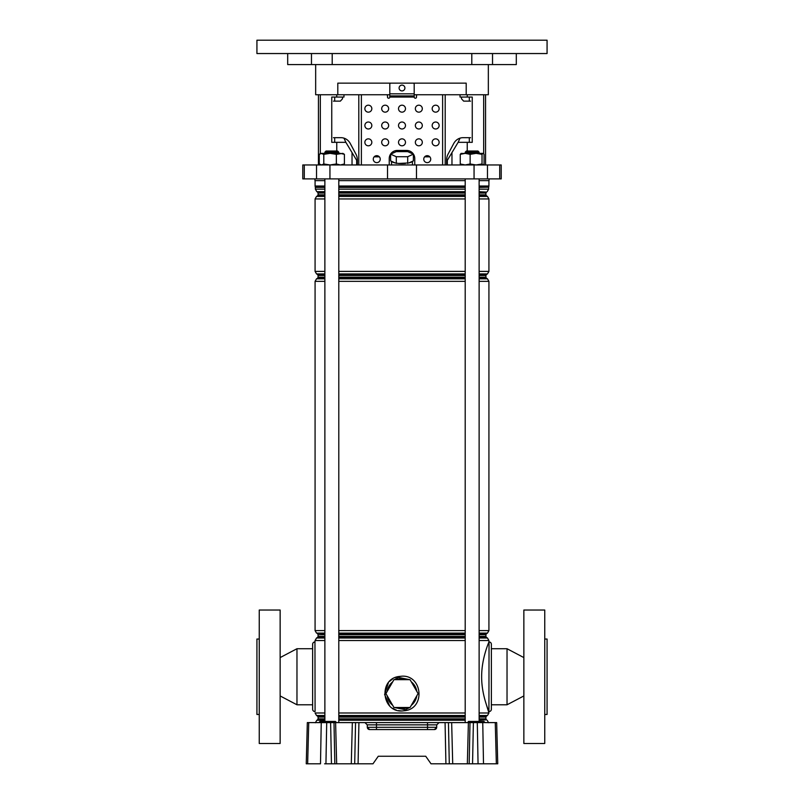 <?xml version="1.0" encoding="UTF-8"?>
<svg xmlns="http://www.w3.org/2000/svg" width="804" height="804" viewBox="0 0 804 804"><rect width="100%" height="100%" fill="white"/><g stroke="black" fill="none" stroke-linecap="round" stroke-linejoin="round"><path stroke-width="1.21" d="M319.007 722.605A0.583 0.583 0 0 0 319.59 722.032L330.263 722.032L330.615 722.605L448.451 722.605L449.295 763.8L445.918 763.8L445.074 722.605M478.189 721.439L478.008 721.439A0.583 0.583 0 0 0 477.425 722.012L468.139 722.012A0.583 0.583 0 0 1 468.722 721.439L478.008 721.439A0.583 0.583 0 0 0 477.425 722.012L477.425 722.032A0.583 0.583 0 0 1 476.842 722.605A0.583 0.583 0 0 0 477.425 722.032L479.284 722.605M335.61 722.605L336.655 763.8L372.986 763.8L378.272 756.252L425.728 756.252L431.014 763.8L469.174 763.8L470.008 722.605L473.385 722.605L472.551 763.8L469.174 763.8M358.926 722.605L358.081 763.8L354.705 763.8L355.549 722.605M336.655 763.8L331.449 763.8L330.615 722.605L326.705 722.605L325.942 763.8L331.449 763.8M325.942 763.8L324.585 763.8M307.651 763.8L306.254 763.8L307.329 722.605L308.736 722.605L307.651 763.8L320.494 763.8L321.248 722.605L326.705 722.605M496.349 763.8L495.264 722.605L496.671 722.605L497.746 763.8L472.551 763.8M478.058 763.8L477.295 722.605L473.385 722.605M477.295 722.605L482.752 722.605L483.505 763.8L479.415 763.8M495.264 722.605L482.752 722.605M308.736 722.605L321.248 722.605M367.247 724.856L364.926 722.605L376.473 722.605L376.473 724.856L367.247 724.856L367.307 727.308A2.322 2.322 0 0 0 369.629 729.56L367.307 727.308L376.473 727.308L376.473 724.856L427.527 724.856L427.527 727.308L436.693 727.308L434.371 729.56L369.629 729.56A2.322 2.322 0 0 1 367.307 727.308M436.753 724.856L427.527 724.856L427.527 722.605L439.074 722.605L436.753 724.856L436.693 727.308A2.322 2.322 0 0 1 434.371 729.56M470.008 722.605L448.451 722.605M425.728 756.252L378.272 756.252M467.556 722.605A0.583 0.583 0 0 0 468.139 722.032L468.139 722.012M484.38 722.012L478.812 722.032L478.34 721.439L483.948 721.439L484.38 722.012L477.425 722.012M328.876 722.032A0.583 0.583 0 0 1 328.293 722.605A0.583 0.583 0 0 0 328.876 722.032L319.59 722.012A0.583 0.583 0 0 1 320.173 721.439L329.459 721.439A0.583 0.583 0 0 0 328.876 722.012L330.263 722.012L329.791 721.439L335.399 721.439L335.831 722.012L330.263 722.032L335.831 722.012M259.25 714.475L256.928 714.475L256.928 639.039L259.25 639.039M280.144 743.489L259.25 743.489L259.25 610.025L280.144 610.025L280.144 743.489M314.957 711.58A2.322 2.322 0 0 1 312.635 709.259L312.635 644.265A2.322 2.322 0 0 1 314.957 641.944L315.078 711.58M312.635 704.786L296.967 704.786L296.967 648.727L312.635 648.727M280.144 657.582L296.967 648.727M280.144 695.942L296.967 704.786M324.876 640.527L315.078 640.527L314.957 641.944M544.75 714.475L547.072 714.475L547.072 639.039L544.75 639.039M523.856 743.489L523.856 610.025L544.75 610.025L544.75 743.489L523.856 743.489M489.043 711.58A2.322 2.322 0 0 0 491.365 709.259L491.365 644.265A2.322 2.322 0 0 0 489.043 641.944L488.922 711.58C489.184 711.862 481.556 695.571 481.646 676.767C481.556 657.953 489.194 641.632 488.922 641.944L489.043 641.944M491.365 704.786L507.033 704.786L507.033 648.727L491.365 648.727M523.856 657.582L507.033 648.727M523.856 695.942L507.033 704.786M396.503 679.661A14.974 14.974 0 0 1 407.497 679.661M407.497 707.51A14.974 14.974 0 0 1 396.503 707.51M392.684 705.309A14.974 14.974 0 0 1 387.196 695.792M387.196 691.38A14.974 14.974 0 0 1 392.684 681.862M398.332 710.605L402 710.997C381.81 712.123 378.393 679.692 398.352 676.566L402 676.174L398.352 676.566L398.633 677.45L394.272 679.661M393.729 680.073L386.975 691.752M386.975 695.42L393.719 707.108M394.272 707.51L405.387 709.721L409.728 707.51M402 676.174C422.19 675.058 425.587 707.47 405.668 710.605L402 710.997M397.839 676.687L395.116 677.601M392.704 678.867L389.608 681.36M388.412 682.707L384.613 694.495L389.608 705.811M392.694 708.294L395.096 709.57M395.518 709.741L396.261 710.022M411.316 681.862A14.974 14.974 0 0 1 416.804 691.38M416.804 695.792A14.974 14.974 0 0 1 411.316 705.309M485.365 701.369L488.922 712.987L479.124 712.987M410.281 707.108L417.025 695.42M417.025 691.752L410.271 680.073M409.728 679.661L398.633 677.45M410.04 679.661L393.96 679.661L385.92 693.591L393.96 707.51L410.04 707.51L418.08 693.591L410.04 679.661M412.261 161.403A10.442 2.703 180 0 1 408.824 162.941L413.387 160.9L413.387 154.167L407.698 151.614L396.302 151.614L390.613 154.167L390.613 160.9L395.176 162.941A10.442 2.703 180 0 1 391.739 161.403M405.437 163.453A10.442 2.703 180 0 1 402 163.604A10.442 2.703 180 0 1 398.563 163.453L408.824 162.941M485.556 94.741L485.556 164.961M314.957 178.89L314.957 180.629L324.876 180.629M338.796 180.629L465.204 180.629M479.124 180.629L489.043 180.629L489.043 178.89M304.294 164.961L501.224 164.961L501.224 178.89L302.776 178.89L302.776 164.961L304.294 164.961L304.294 178.89M315.66 64.571L315.66 94.741L337.801 94.741L337.801 83.144L466.199 83.144L466.199 94.741L488.34 94.741L488.34 64.571M467.235 94.741L467.235 97.063L472.249 97.063L472.249 142.328L458.129 142.328L460.029 138.147M447.325 164.961L447.325 160.318L458.129 142.328M451.969 152.589L451.969 164.961M336.765 94.741L336.765 97.063L331.75 97.063L331.75 142.328L345.871 142.328L352.031 152.589L352.031 164.961M333.439 137.685L340.966 137.685A11.608 10.723 90 0 1 350.253 143.484A11.608 10.723 90 0 0 343.971 138.147L345.871 142.328M343.971 94.741L343.971 97.063L336.765 97.063M352.031 152.589L356.674 160.318L356.674 164.961M337.801 94.741L389.809 94.741M414.191 94.741L466.199 94.741M467.235 97.063L460.029 97.063L460.029 94.741M334.685 97.063L334.685 101.133M334.685 137.685L334.685 142.328M469.315 97.063L469.315 101.133M469.315 137.685L469.315 142.328M395.176 162.941L398.563 163.453M390.613 154.167L396.302 156.72L407.698 156.72L407.698 163.453M396.302 156.72L396.302 163.453M407.698 156.72L413.387 154.167M424.643 156.83L429.838 156.83M374.161 156.83L379.357 156.83M389.427 156.83L390.613 156.83M413.387 156.83L414.573 156.83A8.12 8.12 0 0 1 414.763 158.579L414.763 164.961L414.763 158.579A8.12 8.12 0 0 0 406.643 150.448L397.357 150.448A8.12 8.12 0 0 0 389.236 158.579L389.236 164.961M256.928 53.546L547.072 53.546L547.072 40.2L256.928 40.2L256.928 53.546M471.797 53.546L471.797 64.571L492.53 64.571L492.53 53.546M492.53 64.571L516.309 64.571L516.309 53.546M287.691 53.546L287.691 64.571L332.203 64.571L332.203 53.546M311.47 53.546L311.47 64.571M332.203 64.571L471.797 64.571M326.032 151.031L337.64 151.031L338.796 152.197L324.876 152.197L326.032 151.031M466.36 151.031L477.968 151.031L479.124 152.197L465.204 152.197L466.36 151.031M319.268 154.338L320.806 153.353L323.791 154.338L330.072 153.353L336.353 154.338L342.866 153.353L344.403 154.338L340.373 153.353L321.53 153.353L319.268 154.338L319.268 163.976L321.53 164.961L323.791 163.976L330.072 164.961L336.353 163.976L340.373 164.961L344.403 163.976L342.866 164.961M319.268 163.976L320.806 164.961M336.353 154.338L336.353 163.976M323.791 154.338L323.791 163.976M344.403 154.338L344.403 163.976M461.285 164.961L460.26 163.976L465.194 164.961L470.129 163.976L476.079 164.961L482.028 163.976L483.043 164.961L484.068 163.976L484.068 154.338L483.194 153.353L460.993 153.433M483.043 153.353L482.028 154.338L476.079 153.353L470.129 154.338L465.194 153.353L460.26 154.338L461.285 153.353M482.028 154.338L482.028 163.976M470.129 154.338L470.129 163.976M460.26 154.338L460.26 163.976M399.096 88.018A2.904 2.904 0 0 0 402 90.912A2.904 2.904 0 0 0 404.904 88.018A2.904 2.904 0 0 0 402 85.113A2.904 2.904 0 0 0 399.096 88.018M432.17 108.671A3.477 3.477 0 0 0 435.657 112.158A3.477 3.477 0 0 0 439.135 108.671A3.477 3.477 0 0 0 435.657 105.193A3.477 3.477 0 0 0 432.17 108.671M415.346 108.671A3.477 3.477 0 0 0 418.824 112.158A3.477 3.477 0 0 0 422.311 108.671A3.477 3.477 0 0 0 418.824 105.193A3.477 3.477 0 0 0 415.346 108.671M398.523 108.671A3.477 3.477 0 0 0 402 112.158A3.477 3.477 0 0 0 405.477 108.671A3.477 3.477 0 0 0 402 105.193A3.477 3.477 0 0 0 398.523 108.671M381.689 108.671A3.477 3.477 0 0 0 385.176 112.158A3.477 3.477 0 0 0 388.654 108.671A3.477 3.477 0 0 0 385.176 105.193A3.477 3.477 0 0 0 381.689 108.671M364.865 108.671A3.477 3.477 0 0 0 368.343 112.158A3.477 3.477 0 0 0 371.83 108.671A3.477 3.477 0 0 0 368.343 105.193A3.477 3.477 0 0 0 364.865 108.671M432.17 125.504A3.477 3.477 0 0 0 435.657 128.982A3.477 3.477 0 0 0 439.135 125.504A3.477 3.477 0 0 0 435.657 122.017A3.477 3.477 0 0 0 432.17 125.504M415.346 125.504A3.477 3.477 0 0 0 418.824 128.982A3.477 3.477 0 0 0 422.311 125.504A3.477 3.477 0 0 0 418.824 122.017A3.477 3.477 0 0 0 415.346 125.504M398.523 125.504A3.477 3.477 0 0 0 402 128.982A3.477 3.477 0 0 0 405.477 125.504A3.477 3.477 0 0 0 402 122.017A3.477 3.477 0 0 0 398.523 125.504M381.689 125.504A3.477 3.477 0 0 0 385.176 128.982A3.477 3.477 0 0 0 388.654 125.504A3.477 3.477 0 0 0 385.176 122.017A3.477 3.477 0 0 0 381.689 125.504M364.865 125.504A3.477 3.477 0 0 0 368.343 128.982A3.477 3.477 0 0 0 371.83 125.504A3.477 3.477 0 0 0 368.343 122.017A3.477 3.477 0 0 0 364.865 125.504M432.17 142.328A3.477 3.477 0 0 0 435.657 145.805A3.477 3.477 0 0 0 439.135 142.328A3.477 3.477 0 0 0 435.657 138.851A3.477 3.477 0 0 0 432.17 142.328M415.346 142.328A3.477 3.477 0 0 0 418.824 145.805A3.477 3.477 0 0 0 422.311 142.328A3.477 3.477 0 0 0 418.824 138.851A3.477 3.477 0 0 0 415.346 142.328M398.523 142.328A3.477 3.477 0 0 0 402 145.805A3.477 3.477 0 0 0 405.477 142.328A3.477 3.477 0 0 0 402 138.851A3.477 3.477 0 0 0 398.523 142.328M381.689 142.328A3.477 3.477 0 0 0 385.176 145.805A3.477 3.477 0 0 0 388.654 142.328A3.477 3.477 0 0 0 385.176 138.851A3.477 3.477 0 0 0 381.689 142.328M364.865 142.328A3.477 3.477 0 0 0 368.343 145.805A3.477 3.477 0 0 0 371.83 142.328A3.477 3.477 0 0 0 368.343 138.851A3.477 3.477 0 0 0 364.865 142.328M423.758 159.152A3.477 3.477 0 0 0 427.246 162.639A3.477 3.477 0 0 0 430.723 159.152A3.477 3.477 0 0 0 427.246 155.674A3.477 3.477 0 0 0 423.758 159.152M373.277 159.152A3.477 3.477 0 0 0 376.754 162.639A3.477 3.477 0 0 0 380.242 159.152A3.477 3.477 0 0 0 376.754 155.674A3.477 3.477 0 0 0 373.277 159.152M357.358 159.916L357.358 164.961L357.358 159.916A11.608 10.723 90 0 0 355.921 154.117L350.253 143.484L355.921 154.117A11.608 10.723 90 0 1 357.358 159.916L357.358 159.916M342.494 97.063L342.494 98.812L340.343 101.133L333.439 101.133M386.332 94.741A1.156 1.156 0 0 1 387.498 95.907L387.498 97.063A1.156 1.156 0 0 0 388.654 98.229A1.156 1.156 0 0 0 389.809 97.063L389.809 84.299A1.156 1.156 0 0 1 390.975 83.144M417.668 94.741A1.156 1.156 0 0 0 416.502 95.907L416.502 97.063A1.156 1.156 0 0 1 415.346 98.229A1.156 1.156 0 0 1 414.191 97.063L389.809 97.063M470.561 137.685L463.034 137.685A11.608 10.723 -90 0 0 453.747 143.484L448.079 154.117A11.608 10.723 -90 0 0 446.642 159.916L446.642 164.961M461.506 97.063L461.506 98.812L463.657 101.133L470.561 101.133M389.809 95.907L414.191 95.907L414.191 84.299A1.156 1.156 0 0 0 413.025 83.144M414.191 95.907L414.191 97.063M333.992 722.605L334.826 763.8M352.343 722.605L351.288 763.8M451.657 722.605L452.712 763.8M468.39 722.605L467.345 763.8M376.473 729.56L376.473 727.308L427.527 727.308L427.527 729.56M468.139 722.032L477.425 722.032A0.583 0.583 0 0 1 476.842 722.605M476.28 722.605L476.28 721.439M469.315 722.605L469.315 721.439M327.72 722.605L327.72 721.439M320.766 722.605L320.766 721.439M335.831 722.032L336.303 722.605M484.38 722.032L484.852 722.605M329.459 721.439A0.583 0.583 0 0 0 328.876 722.012M405.387 709.721L405.668 710.605M338.796 718.836L465.204 718.836M479.124 718.836L485.907 718.836L486.49 719.841L479.124 719.841M465.204 719.841L338.796 719.841M338.796 716.073L465.204 716.073M479.124 716.073L486.49 716.073L485.907 717.078L479.124 717.078M465.204 717.078L338.796 717.078M338.796 636.436L465.204 636.436M479.124 636.436L485.907 636.436L486.49 637.441L479.124 637.441M465.204 637.441L338.796 637.441M338.796 633.673L465.204 633.673M479.124 633.673L486.49 633.673L485.907 634.678L479.124 634.678M465.204 634.678L338.796 634.678M338.796 274.486L465.204 274.486M479.124 274.486L486.49 274.486L485.907 275.491L479.124 275.491M465.204 275.491L338.796 275.491M338.796 277.249L465.204 277.249M479.124 277.249L485.907 277.249L486.49 278.254L479.124 278.254M465.204 278.254L338.796 278.254M338.796 192.086L465.204 192.086M479.124 192.086L486.49 192.086L485.907 193.091L479.124 193.091M465.204 193.091L338.796 193.091M338.796 194.849L465.204 194.849M479.124 194.849L485.907 194.849L486.49 195.854L479.124 195.854M465.204 195.854L338.796 195.854M338.796 187.181L465.204 187.181M479.124 187.181L488.681 187.181L479.124 187.412M465.204 187.412L338.796 187.412M315.369 722.756L316.816 720.243L324.876 720.243M338.796 720.243L465.204 720.243M465.204 715.5L338.796 715.5M324.876 715.5L316.525 715.5L315.078 712.987L324.876 712.987M338.796 712.987L465.204 712.987M465.204 191.684L338.796 191.684M324.876 191.684L316.816 191.684L315.369 189.171L324.876 189.171M338.796 189.171L465.204 189.171M465.204 198.94L338.796 198.94M324.876 198.94L315.078 198.94L316.525 196.427L324.876 196.427M338.796 196.427L465.204 196.427M465.204 273.913L338.796 273.913M324.876 273.913L316.525 273.913L315.078 271.4L324.876 271.4M338.796 271.4L465.204 271.4M465.204 281.34L338.796 281.34M324.876 281.34L315.078 281.34L316.525 278.827L324.876 278.827M338.796 278.827L465.204 278.827M465.204 640.527L338.796 640.527M315.078 640.527L316.525 638.014L324.876 638.014M338.796 638.014L465.204 638.014M465.204 633.11L338.796 633.11M324.876 633.11L316.525 633.11L315.078 630.597L324.876 630.597M338.796 630.597L465.204 630.597M315.078 180.629L315.078 186.015L324.876 186.015M338.796 186.015L465.204 186.015M315.078 186.015L315.319 187.181L324.876 187.181M324.876 719.841L316.816 720.243M324.876 717.078L318.093 717.078L318.093 718.836L324.876 718.836M316.525 715.5L317.51 716.073L324.876 716.073M324.876 637.441L317.51 637.441L316.525 638.014M324.876 634.678L318.093 634.678L318.093 636.436L324.876 636.436M316.525 633.11L324.876 633.673M324.876 278.254L317.51 278.254L316.525 278.827M324.876 275.491L318.093 275.491L318.093 277.249L324.876 277.249M316.525 273.913L317.51 274.486L324.876 274.486M324.876 195.854L317.51 195.854L316.525 196.427M324.876 193.091L318.093 193.091L318.093 194.849L324.876 194.849M316.816 191.684L324.876 192.086M324.876 187.412L315.369 187.412L315.369 189.171M479.124 189.171L488.631 189.171L488.631 187.412M486.49 192.086L479.124 191.684M479.124 196.427L487.475 196.427L486.49 195.854M479.124 271.4L488.922 271.4L488.922 198.94L479.124 198.94M486.49 274.486L487.475 273.913L479.124 273.913M479.124 278.827L487.475 278.827L486.49 278.254M479.124 630.597L488.922 630.597L488.922 281.34L479.124 281.34M486.49 633.673L487.475 633.11L479.124 633.11M479.124 638.014L487.475 638.014L486.49 637.441M488.922 641.944L488.922 640.527L479.124 640.527M486.49 716.073L487.475 715.5L479.124 715.5M479.124 720.243L486.49 719.841M479.124 186.015L488.922 186.015L488.681 187.181M467.235 142.328L467.235 151.031M336.765 142.328L336.765 151.031M499.706 164.961L499.706 178.89M316.535 164.961L316.535 178.89M329.941 164.961L329.941 178.89M387.518 164.961L387.518 178.89M416.482 164.961L416.482 178.89M474.058 164.961L474.058 178.89M487.465 164.961L487.465 178.89M320.324 94.741L320.324 153.634M483.676 94.741L483.676 153.745M358.795 164.961L358.795 94.741M361.378 94.741L361.378 164.961M442.622 164.961L442.622 94.741M445.205 94.741L445.205 164.961M389.809 93.817L414.191 93.817M483.948 721.439L485.103 722.605M335.399 721.439L336.554 722.605M315.078 281.34L315.078 630.597M315.078 198.94L315.078 271.4M485.907 193.091L485.907 194.849M485.907 275.491L485.907 277.249M485.907 634.678L485.907 636.436M485.907 717.078L485.907 718.836M488.922 180.629L488.922 186.015M487.475 633.11L488.922 630.597M488.922 640.527L487.475 638.014M488.922 281.34L487.475 278.827M487.475 273.913L488.922 271.4M488.922 198.94L487.475 196.427M487.184 191.684L488.631 189.171M487.475 715.5L488.922 712.987M488.631 722.756L487.184 720.243M318.093 194.849L317.51 195.854M317.51 192.086L318.093 193.091M318.093 277.249L317.51 278.254M317.51 274.486L318.093 275.491M317.51 633.673L318.093 634.678M318.093 636.436L317.51 637.441M317.51 716.073L318.093 717.078M318.093 718.836L317.51 719.841M412.442 164.961L412.442 161.323M318.444 94.741L318.444 164.961M391.558 164.961L391.558 161.323M324.876 721.439L324.876 178.89M324.876 153.353L324.876 152.197M338.796 722.605L338.796 178.89M338.796 153.353L338.796 152.197M465.204 722.605L465.204 178.89M465.204 153.353L465.204 152.197M479.124 721.439L479.124 178.89M479.124 153.353L479.124 152.197"/></g></svg>
